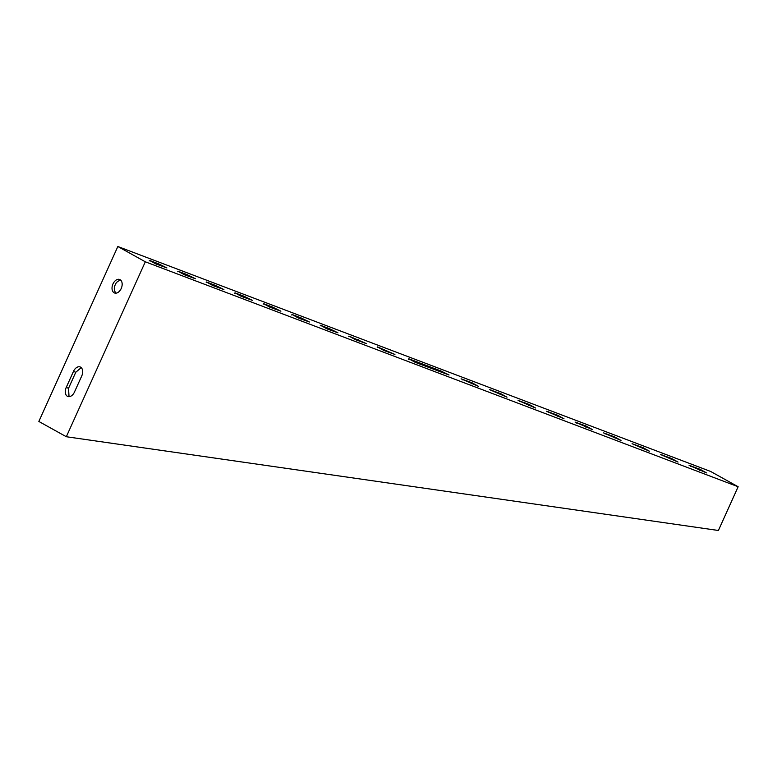 <?xml version="1.0" encoding="UTF-8"?>
<svg xmlns="http://www.w3.org/2000/svg" width="777" height="777" viewBox="0 0 777 777"><rect width="100%" height="100%" fill="white"/><g stroke="black" fill="none" stroke-linecap="round" stroke-linejoin="round"><path stroke-width="1.17" d="M81.216 367.618L75.767 372.27L68.531 388.306L69.036 396.678M120.707 280.147C117.871 280.944 116.055 282.498 115.258 284.8C113.84 287.325 114.005 290.112 115.763 293.172M66.327 436.732L145.309 261.791L738.15 486.752L718.404 530.487L66.327 436.732L38.85 421.455L117.842 246.513L710.673 471.474L738.15 486.752M145.309 261.791L117.842 246.513M671.619 458.508L678.03 462.072L660.586 454.526L671.619 458.508L671.182 459.479M614.607 436.878L621.017 440.442L603.583 432.896L614.607 436.878L614.17 437.849M557.604 415.248L564.015 418.813L546.581 411.266L557.604 415.248L557.167 416.219M500.602 393.618L507.012 397.183L489.568 389.627L500.602 393.618L500.165 394.59M149.456 260.373L155.876 263.937L166.9 267.929L158.586 263.84L149.456 260.373L149.213 260.936M177.962 271.192L184.372 274.757L195.406 278.739L187.082 274.65L177.962 271.192L177.71 271.746M206.468 282.002L212.879 285.567L223.902 289.559L215.588 285.47L206.468 282.002L206.216 282.566M234.965 292.822L241.375 296.387L252.408 300.369L244.085 296.28L234.965 292.822L234.712 293.376M263.471 303.632L269.881 307.197L280.905 311.188L272.591 307.1L263.471 303.632L263.218 304.195M291.967 314.452L298.378 318.016L309.411 322.008L301.087 317.91L291.967 314.452L291.715 315.006M320.474 325.262L326.884 328.826L337.917 332.818L329.594 328.729L320.474 325.262L320.221 325.825M415.239 362.354L449.067 375L440.753 370.911L408.828 358.789L415.239 362.354M383.887 350.466L394.92 354.448L377.476 346.901L383.887 350.466M355.38 339.646L366.414 343.638L348.97 336.082L355.38 339.646M472.105 382.808L478.515 386.373L461.072 378.817L472.105 382.808L471.668 383.77M529.108 404.438L535.518 408.003L518.074 400.446L529.108 404.438L528.671 405.4M586.111 426.068L592.521 429.632L575.077 422.076L586.111 426.068L585.673 427.029M643.113 447.698L649.523 451.262L632.08 443.706L643.113 447.698L642.676 448.659M700.116 469.327L706.526 472.892L689.082 465.336L700.116 469.327L699.679 470.289M81.721 375.99A7.216 4.691 -69.2 0 0 80.157 366.948A7.216 4.691 -69.2 0 0 73.475 371.406L66.239 387.441A7.216 4.691 -69.2 0 0 67.803 396.474A7.216 4.691 -69.2 0 0 74.475 392.026L81.721 375.99M121.212 288.52A7.216 4.691 -69.2 0 0 119.658 279.477A7.216 4.691 -69.2 0 0 112.714 284.567A7.216 4.691 -69.2 0 0 114.53 292.978A7.216 4.691 -69.2 0 0 121.212 288.52M408.576 359.353L408.828 358.789M440.316 371.872L440.753 370.911M377.224 347.455L377.476 346.901M386.159 351.321L386.596 350.359M348.718 336.635L348.97 336.082M357.653 340.511L358.09 339.539M329.157 329.691L329.594 328.729M300.65 318.881L301.087 317.91M272.154 308.061L272.591 307.1M243.648 297.251L244.085 296.28M215.151 286.431L215.588 285.47M186.645 275.621L187.082 274.65M158.149 264.802L158.586 263.84M462.733 379.904L462.985 379.341M491.229 390.714L491.482 390.161M519.735 401.534L519.988 400.971M548.232 412.344L548.484 411.791M576.738 423.164L576.99 422.601M605.234 433.974L605.487 433.42M633.741 444.794L633.993 444.23M662.247 455.604L662.49 455.05M690.743 466.423L690.996 465.87M75.767 372.27L73.475 371.406M68.531 388.306L66.239 387.441"/></g></svg>
